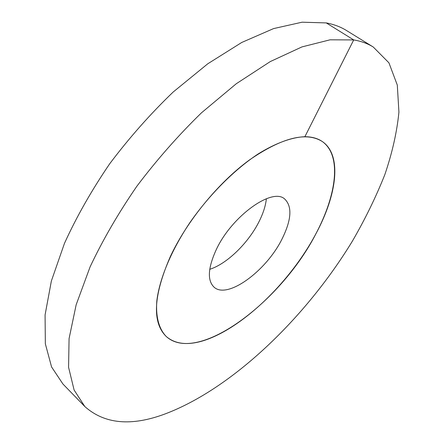 <?xml version="1.0" encoding="UTF-8"?>
<svg xmlns="http://www.w3.org/2000/svg" width="444" height="444" viewBox="0 0 444 444"><rect width="100%" height="100%" fill="white"/><g stroke="black" fill="none" stroke-linecap="round" stroke-linejoin="round"><path stroke-width="0.67" d="M209.74 269.308C227.034 263.875 248.562 242.796 259.152 221.406C263.248 213.225 265.656 205.661 266.372 198.712M170.224 256.793C186.835 221.162 218.309 182.712 249.378 160.001C282.179 137.496 306.56 131.391 322.533 141.686C342.185 155.367 337.018 194.766 315.867 233.877C281.091 301.82 197.669 365.012 166.256 336.502C174.886 343.861 186.696 345.432 201.687 341.22C236.952 331.058 280.464 291.664 307.736 247.935C334.981 204.334 344.211 157.576 322.533 141.686C317.86 138.406 311.977 136.752 304.878 136.713C291.786 137.24 275.668 143.051 258.003 154.04C234.193 169.852 209.313 194.766 189.921 222.583C171.151 250.577 159.396 279.06 156.793 301.182C155.661 317.138 159.08 329.137 166.256 336.502C151.981 322.572 153.302 296.004 170.224 256.793M216.3 249.539C231.89 215.973 272.411 187.146 284.732 199.051C292.43 206.577 291.492 219.969 281.923 239.216C266.134 271.084 227.422 299.595 214.058 287.157C207.154 280.464 207.903 267.926 216.3 249.539M326.246 22.91C333.905 24.359 340.659 26.895 346.503 30.519L373.26 47.02L388.933 62.826L397.302 85.093L398.923 112.127C396.969 131.951 392.263 152.808 384.809 174.692C376.035 196.814 365.24 218.942 352.419 241.086C305.783 317.732 232.445 388.561 164.985 413.975C131.263 426.551 104.556 424.081 84.848 406.565L62.937 384.021L51.571 366.949L45.344 343.806L45.077 314.913L51.365 281.024L64.463 243.368C76.501 216.883 91.586 190.337 109.729 163.731C129.304 137.729 150.472 113.814 173.221 91.986L207.748 63.803L241.736 42.469L273.598 28.588L302.064 22.2L326.246 22.91L353.707 39.927C361.15 41.187 367.671 43.551 373.26 47.02M304.878 136.713L353.707 39.927L330.064 39.816L301.97 46.903L270.285 61.572L236.252 83.755L201.471 112.82C178.444 135.237 156.915 159.69 136.896 186.191C118.271 213.248 102.669 240.149 90.088 266.888L76.163 304.756L69.07 338.633L68.576 367.299L74.109 390.037L84.848 406.565"/></g></svg>
